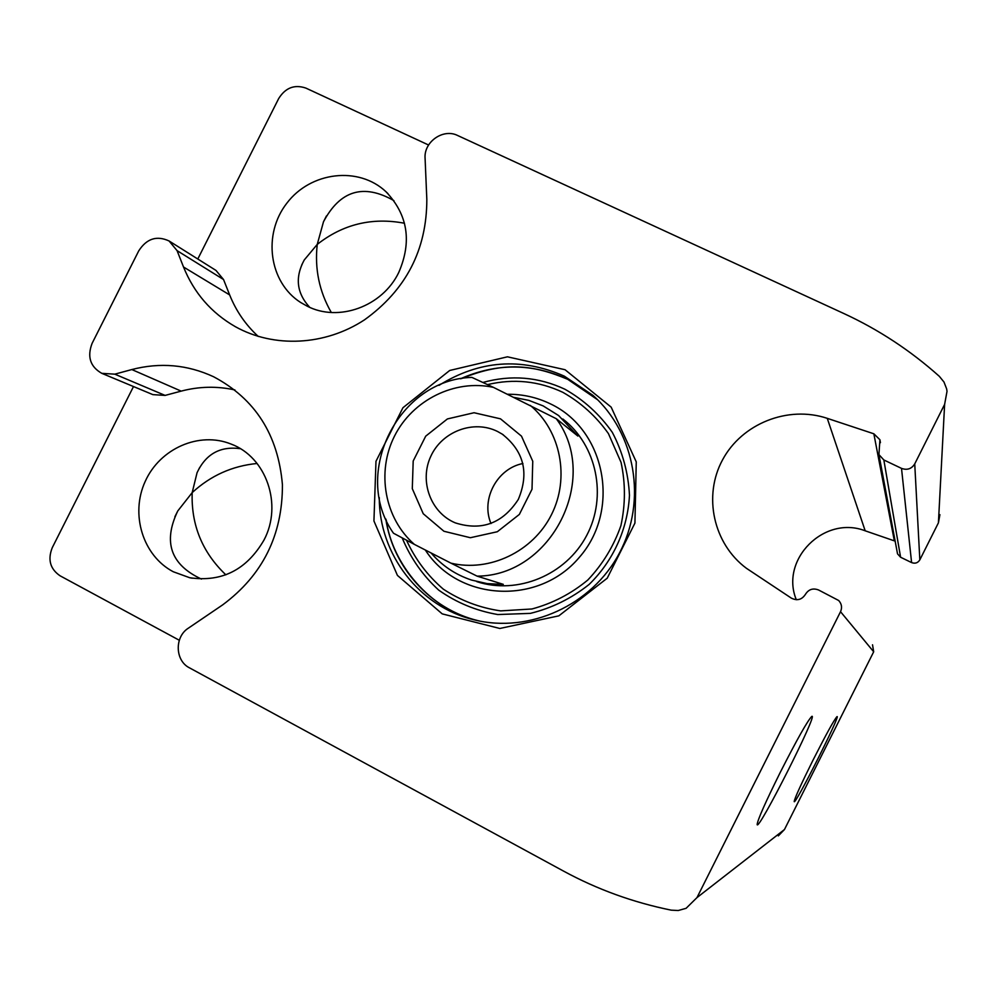 <?xml version="1.0" encoding="UTF-8"?>
<svg xmlns="http://www.w3.org/2000/svg" width="997" height="997" viewBox="0 0 997 997"><rect width="100%" height="100%" fill="white"/><g stroke="black" fill="none" stroke-linecap="round" stroke-linejoin="round"><path stroke-width="1.5" d="M225.858 574.833C202.304 552.363 191.075 524.958 192.184 492.618C210.679 475.594 232.313 465.886 257.101 463.48M331.291 312.485C319.227 291.423 314.554 268.729 317.245 244.402C342.993 224.188 372.068 217.134 404.495 223.241M201.444 579.083C170.686 564.751 162.798 542.032 177.79 510.938L192.184 492.618L197.07 472.678C205.893 453.934 220.312 445.946 240.352 448.7M173.279 571.755L189.779 577.749C221.932 582.36 246.67 569.786 264.006 540.025C282.861 504.607 266.286 457.062 231.105 444.076C199.3 431.14 159.931 448.426 145.213 481.414C130.096 514.203 142.808 555.753 173.279 571.755M309.731 307.338C296.645 293.18 294.813 277.39 304.235 259.993L317.245 244.402L323.489 221.783C340.127 190.402 363.606 183.361 393.927 200.646M307.101 306.116C338.494 322.467 382.437 306.54 398.75 272.48C412.097 241.623 407.848 214.704 385.989 191.736C358.596 165.876 310.615 171.683 286.837 203.201C262.51 234.27 268.966 282.263 300.596 302.44L307.101 306.116M428.585 145.014L305.88 88.097C294.526 84.234 285.454 87.724 278.686 98.553L197.792 259.008M179.31 640.261L60.044 575.78C50.149 568.988 47.557 559.629 52.243 547.727L133.498 386.549M138.745 250.858L92.11 343.342C86.988 356.727 90.216 366.722 101.806 373.339L114.792 374.162L131.828 369.551C160.118 362.21 187.361 364.603 213.582 376.741C255.195 398.837 278.151 434.829 282.425 484.729C282.575 535.152 262.635 575.207 222.618 604.905L188.371 628.16C174.388 636.884 175.023 660.724 189.492 667.853L563.716 871.191C597.365 889.449 633.207 902.435 671.268 910.161L678.259 910.51L686.098 908.317L696.978 897.599L840.533 611.697C842.315 607.584 841.705 603.858 838.689 600.506L818.549 589.975C812.966 587.869 808.604 589.327 805.439 594.337C801.862 599.77 797.151 601.029 791.319 598.113L746.454 568.315C713.279 543.714 702.947 495.883 722.563 459.841C741.868 423.638 787.917 405.168 827.261 418.341L873.846 433.795L879.927 439.752L878.93 454.595L883.841 459.966L901.512 468.378C907.145 470.41 911.557 468.914 914.735 463.904L944.62 404.371L947.025 391.298L946.639 388.88L943.985 382.038L939.336 376.33C910.423 350.508 878.619 329.583 843.911 313.557L457.623 135.492C443.266 128.177 423.762 141.848 425.083 158.224L426.828 199.437C426.791 249.798 406.041 289.928 364.553 319.8C324.985 345.809 273.888 348.227 235.28 326.642C211.264 312.834 194.016 292.956 183.523 267.009L177.067 250.633L169.079 240.975C156.753 235.304 146.634 238.595 138.745 250.858M565.05 369.725L611.149 407.112L636.26 461.885L634.927 523.101L607.223 578.198L558.843 615.847L499.821 628.471L442.219 613.878L397.429 575.406L373.937 520.995L375.981 461.299L402.95 407.723L449.709 370.473L507.436 356.814L565.05 369.725M778.321 835.885L784.465 829.529L873.684 651.789L872.525 644.797M813.041 760.1C801.002 784.327 794.709 798.148 794.198 801.563C794.634 806.399 841.505 713.354 836.969 716.669C834.103 719.834 826.127 734.315 813.041 760.1M780.377 772.139C765.26 802.622 757.508 820.12 757.147 824.644C758.43 831.448 818.836 711.808 811.795 716.407C807.62 720.619 797.139 739.188 780.377 772.139M895.144 541.134L865.184 530.803C824.183 514.863 779.679 559.591 796.316 599.72M897.163 551.964L897.524 553.846L900.59 557.236L911.594 562.582C915.109 563.891 917.851 562.981 919.832 559.865L938.414 522.839L939.909 514.664M169.079 240.975L215.975 270.424L223.527 279.521L229.659 294.925C236.102 311.002 245.623 324.835 258.235 336.425M234.893 389.939C216.997 386.013 199.101 386.4 181.167 391.123L165.116 395.41L114.792 374.162M101.806 373.339L152.865 394.625L165.116 395.41M439.016 385.341C479.457 360.253 521.207 357.188 564.29 376.131L592.928 395.335C635.45 433.097 647.227 500.843 619.461 552.999C591.981 605.304 529.345 633.718 474.198 619.835C419.313 606.936 378.985 554.108 379.284 497.603M507.523 394.264C522.553 394.127 536.835 397.317 550.356 403.835C605.515 429.645 621.168 509.966 579.245 557.448C538.492 605.927 458.246 601.278 425.32 550.008M562.844 419.002C596.842 445.086 607.534 496.431 586.61 535.626C565.984 574.995 517.53 595.059 476.828 581.65M530.304 405.405C560.775 430.816 570.072 477.937 551.428 514.751C532.996 551.653 489.564 572.378 450.943 563.155L414.378 544.387C384.58 518.44 376.268 472.117 394.513 436.088C412.596 399.959 454.782 378.985 493.415 387.359L556.276 418.703C600.705 478.348 551.578 576.054 477.077 576.129L450.943 563.155M500.506 418.84L521.481 436.138L532.759 461.275L532.012 489.253L519.35 514.427L497.316 531.737L470.372 537.719L443.939 531.264L423.239 513.729L412.297 488.667L413.194 461.013L425.707 436.163L447.404 418.939L474.061 412.733L500.506 418.84M414.378 544.387L393.454 533.208C351.231 473.45 398.688 379.234 471.88 377.389L493.415 387.359M556.276 418.703L577.886 436.075L558.619 415.55L543.116 405.891L528.871 400.383L513.891 397.379M477.077 576.129L503.298 584.354L487.221 583.631L471.593 580.08C455.567 574.77 442.057 565.723 431.065 552.949M490.998 523.537C480.629 499.36 497.092 468.428 522.927 463.518M497.59 431.502L502.264 434.156C523.986 451.267 529.332 473.027 518.315 499.422C502.7 523.388 481.713 531.202 455.33 522.889C430.617 512.67 419.114 481.065 430.816 456.277C442.12 431.315 473.725 419.488 497.59 431.502M784.465 829.529L696.978 897.599M873.684 651.789L840.533 611.697M865.184 530.803L827.261 418.341M894.334 540.785L873.846 433.795M900.59 557.236L883.841 459.966M911.594 562.582L901.512 468.378M919.832 559.865L914.735 463.904M938.414 522.839L944.62 404.371M229.659 294.925L183.523 267.009M223.527 279.521L177.067 250.633M181.167 391.123L131.828 369.551M460.39 378.81C496.356 362.945 532.086 363.082 567.592 379.221L597.677 399.809M479.918 621.106L478.323 620.732C430.53 609.317 393.105 567.567 385.802 518.988M482.947 382.449C511.187 374.635 538.517 376.903 564.938 389.254C583.868 399.996 599.658 414.366 612.32 432.362C622.614 451.928 628.322 472.914 629.468 495.322C627.724 528.983 613.329 560.788 589.152 584.416C571.518 598.424 551.914 608.083 530.354 613.379L497.765 614.538C476.192 610.8 456.514 602.674 438.742 590.149C422.74 575.468 410.552 558.058 402.177 537.906M487.558 384.605C513.629 378.411 538.729 380.991 562.856 392.332C581.027 402.651 596.231 416.41 608.444 433.62L621.069 462.434C625.555 483.371 625.505 504.432 620.919 525.618C613.741 546.107 602.724 564.24 587.831 579.992C571.169 593.763 552.537 603.422 531.949 608.98L500.681 610.887C479.869 607.871 460.751 600.618 443.316 589.152C427.501 575.568 415.238 559.255 406.514 540.224M189.779 577.749L192.247 578.223M385.989 191.736L387.945 193.63M880.426 442.668L879.927 439.752M897.524 553.846L878.93 454.595M304.235 259.993L301.717 264.99M199.624 467.618L197.07 472.678M326.443 215.938L323.489 221.783M177.79 510.938L174.874 516.745M474.198 619.835L478.323 620.732C430.093 610.513 391.921 563.38 386.25 519.985M592.928 395.335L595.982 398.264L567.692 379.296C534.467 365.438 505.516 360.503 461.474 378.611M502.264 434.156L503.385 434.904"/></g></svg>
